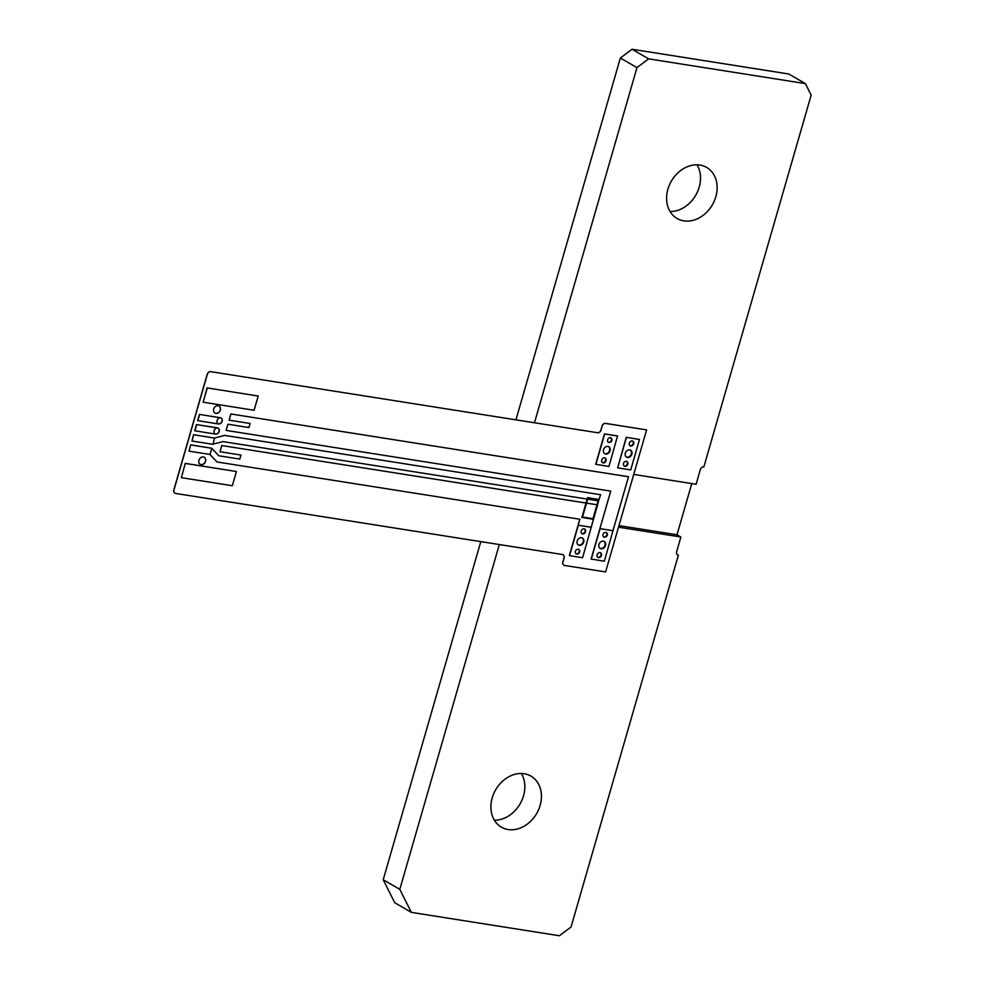 <?xml version="1.0" encoding="UTF-8"?>
<svg xmlns="http://www.w3.org/2000/svg" width="985" height="985" viewBox="0 0 985 985"><rect width="100%" height="100%" fill="white"/><g stroke="black" fill="none" stroke-linecap="round" stroke-linejoin="round"><path stroke-width="1.48" d="M618.962 525.608L677.003 534.769L691.778 483.586M699.916 165.074A29.501 23.677 120.1 0 0 669.381 185.057A29.501 23.677 120.1 0 0 677.089 218.498A29.501 23.677 120.1 0 0 683.812 220.862A29.501 23.677 120.1 0 0 714.334 200.878A29.501 23.677 120.1 0 0 706.639 167.438A29.501 23.677 120.1 0 0 699.916 165.074M633.737 474.425L696.112 484.263L700.347 469.55A3.214 2.586 -59.9 0 1 703.844 466.927L811.16 95.126L805.373 83.602L648.61 58.854L636.975 67.633L534.473 422.762M805.373 83.602L788.776 73.998L632.013 49.25L648.61 58.854M636.975 67.633L620.365 58.016L515.931 419.844M620.365 58.016L632.013 49.25M670.046 211.504A29.501 23.677 120.1 0 0 695.755 195.215A29.501 23.677 120.1 0 0 697.06 164.815M524.229 773.742A29.501 23.677 120.1 0 0 493.694 793.738A29.501 23.677 120.1 0 0 501.402 827.178A29.501 23.677 120.1 0 0 508.125 829.542A29.501 23.677 120.1 0 0 538.647 809.547A29.501 23.677 120.1 0 0 530.952 776.106A29.501 23.677 120.1 0 0 524.229 773.742M499.321 544.545L399.799 889.344L411.361 912.381L559.418 935.75L571.054 926.983L678.37 555.183A3.214 2.586 -59.9 0 1 677.631 554.924A3.214 2.586 -59.9 0 1 676.633 551.723L680.881 537.01L618.518 527.172M411.361 912.381L394.763 902.765L383.202 879.728L399.799 889.344M677.052 554.42L678.37 555.183M680.881 537.01L677.003 534.769M480.791 541.627L383.202 879.728M494.359 820.185A29.501 23.677 120.1 0 0 520.068 803.895A29.501 23.677 120.1 0 0 521.373 773.496M222.068 421.186A3.275 2.623 120.1 0 0 221.108 417.972A3.275 2.623 -59.9 0 1 221.896 421.678A3.275 2.623 -59.9 0 1 218.522 423.858A3.275 2.623 120.1 0 0 222.068 421.186M217.931 423.673A3.275 2.623 -59.9 0 0 218.522 423.858L218.461 423.833A3.275 2.623 120.1 0 0 222.019 421.149A3.275 2.623 120.1 0 0 221.083 417.948M219.126 431.331A3.275 2.623 120.1 0 0 218.165 428.106A3.275 2.623 -59.9 0 1 218.941 431.824A3.275 2.623 -59.9 0 1 215.58 434.003A3.275 2.623 120.1 0 0 219.126 431.331M214.989 433.819A3.275 2.623 -59.9 0 0 215.58 434.003L215.518 433.966A3.275 2.623 120.1 0 0 219.064 431.295A3.275 2.623 120.1 0 0 218.128 428.093M218.141 405.709A4.075 3.275 120.1 0 0 213.917 408.467A4.075 3.275 120.1 0 0 214.976 413.084A4.075 3.275 120.1 0 0 215.912 413.417A4.075 3.275 120.1 0 0 220.123 410.659A4.075 3.275 120.1 0 0 219.064 406.029A4.075 3.275 120.1 0 0 218.141 405.709M219.002 406.005A4.075 3.275 -59.9 0 1 220 410.622A4.075 3.275 -59.9 0 1 215.801 413.355A4.075 3.275 -59.9 0 1 214.927 413.06M203.353 456.941A4.075 3.275 120.1 0 0 199.13 459.7A4.075 3.275 120.1 0 0 200.189 464.317A4.075 3.275 120.1 0 0 201.125 464.649A4.075 3.275 120.1 0 0 205.336 461.891A4.075 3.275 120.1 0 0 204.277 457.262A4.075 3.275 120.1 0 0 203.353 456.941M204.215 457.237A4.075 3.275 -59.9 0 1 205.212 461.854A4.075 3.275 -59.9 0 1 201.014 464.588A4.075 3.275 -59.9 0 1 200.14 464.292M608.558 446.611A4.026 3.226 -59.9 0 1 609.567 450.453A4.026 3.226 -59.9 0 1 604.544 453.543M603.534 449.714A4.026 3.226 120.1 0 0 604.79 453.703A4.026 3.226 120.1 0 0 610.072 450.736A4.026 3.226 120.1 0 0 608.816 446.747A4.026 3.226 120.1 0 0 603.534 449.714M610.811 437.635A2.684 2.155 -59.9 0 1 608.151 442.24M607.56 439.741A2.684 2.155 120.1 0 0 611.907 440.418A2.684 2.155 120.1 0 0 607.56 439.741M604.962 457.926A2.684 2.155 -59.9 0 1 602.291 462.519M601.7 460.02A2.684 2.155 120.1 0 0 606.058 460.709A2.684 2.155 120.1 0 0 601.7 460.02M625.315 453.149A4.026 3.226 120.1 0 0 626.558 457.138A4.026 3.226 120.1 0 0 631.841 454.171A4.026 3.226 120.1 0 0 630.597 450.182A4.026 3.226 120.1 0 0 625.315 453.149M626.325 456.978A4.026 3.226 120.1 0 0 631.348 453.888A4.026 3.226 120.1 0 0 630.338 450.046M598.954 544.446A4.026 3.226 120.1 0 0 600.21 548.448A4.026 3.226 120.1 0 0 605.492 545.481A4.026 3.226 120.1 0 0 604.236 541.479A4.026 3.226 120.1 0 0 598.954 544.446M599.963 548.288A4.026 3.226 120.1 0 0 604.987 545.185A4.026 3.226 120.1 0 0 603.977 541.356M577.185 541.011A4.026 3.226 120.1 0 0 578.441 545.013A4.026 3.226 120.1 0 0 583.723 542.045A4.026 3.226 120.1 0 0 582.467 538.044A4.026 3.226 120.1 0 0 577.185 541.011M578.195 544.853A4.026 3.226 120.1 0 0 583.218 541.75A4.026 3.226 120.1 0 0 582.209 537.909M575.351 551.329A2.684 2.155 120.1 0 0 579.697 552.019A2.684 2.155 120.1 0 0 575.351 551.329M575.942 553.829A2.684 2.155 120.1 0 0 578.601 549.224M581.199 531.038A2.684 2.155 120.1 0 0 585.558 531.728A2.684 2.155 120.1 0 0 581.199 531.038M581.803 533.538A2.684 2.155 120.1 0 0 584.462 528.933M597.119 554.764A2.684 2.155 120.1 0 0 601.478 555.454A2.684 2.155 120.1 0 0 597.119 554.764M597.71 557.264A2.684 2.155 120.1 0 0 600.382 552.659M602.98 534.473A2.684 2.155 120.1 0 0 607.326 535.163A2.684 2.155 120.1 0 0 602.98 534.473M603.571 536.973A2.684 2.155 120.1 0 0 606.231 532.368M623.468 463.467A2.684 2.155 120.1 0 0 627.827 464.144A2.684 2.155 120.1 0 0 623.468 463.467M624.071 465.967A2.684 2.155 120.1 0 0 626.731 461.362M629.329 443.176A2.684 2.155 120.1 0 0 633.687 443.866A2.684 2.155 120.1 0 0 629.329 443.176M629.92 445.676A2.684 2.155 120.1 0 0 632.592 441.071M215.875 434.176L215.69 434.065A3.275 2.623 120.1 0 0 219.076 431.849A3.275 2.623 120.1 0 0 218.214 428.143A3.275 2.623 120.1 0 0 217.476 427.872L196.483 424.56L194.698 430.753L215.875 434.176A3.275 2.623 120.1 0 1 215.136 433.917A3.275 2.623 120.1 0 1 214.274 430.211A3.275 2.623 120.1 0 1 217.66 427.995L217.476 427.872M218.83 424.03L218.633 423.919A3.275 2.623 120.1 0 0 222.019 421.703A3.275 2.623 120.1 0 0 221.169 417.997A3.275 2.623 120.1 0 0 220.418 417.738L199.413 414.414L197.628 420.607L218.83 424.03A3.275 2.623 120.1 0 1 218.079 423.772A3.275 2.623 120.1 0 1 217.229 420.066A3.275 2.623 120.1 0 1 220.615 417.849L220.418 417.738M221.785 445.54L586.05 503.027L581.889 517.457L593.302 519.267L599.015 499.457L587.602 497.647L586.05 503.039L221.785 445.54L220 451.733L240.993 455.045L239.823 459.096L218.83 455.784L211.787 448.335M217.045 461.977L209.916 454.454L217.045 461.977L579.857 519.243L578.146 525.177L591.209 527.246L597.636 504.862M212.994 444.173L222.93 441.588L587.195 499.087M598.609 500.885L600.591 494.729L224.715 435.395L214.57 438.042L193.552 434.705L191.964 441.009L212.957 444.321L214.545 438.017L224.691 435.382L600.591 494.729M617.533 435.924L604.47 433.868L595.691 464.292L608.939 466.471L617.533 435.924M628.516 476.74L230.859 413.971L229.074 420.164L250.091 423.488L248.897 427.539L227.904 424.215L226.119 430.408L610.737 491.133L599.914 528.613L612.978 530.681L628.516 476.74M610.712 491.133L591.111 559.037L604.359 561.216L612.978 530.681M185.278 463.369L181.375 477.676L232.325 485.728L236.425 471.519L185.278 463.369L181.375 477.676M174.899 493.165A3.214 2.586 -59.9 0 1 174.838 493.14A3.214 2.586 -59.9 0 1 173.84 489.939L207.219 374.288A3.214 2.586 -59.9 0 1 210.716 371.665L597.39 432.698A3.214 2.586 120.1 0 0 600.887 430.063L600.998 430.137A3.214 2.586 -59.9 0 1 597.501 432.76M210.827 371.727A3.214 2.586 120.1 0 0 207.33 374.362L173.951 490.001A3.214 2.586 120.1 0 0 174.948 493.202A3.214 2.586 120.1 0 0 175.687 493.46L562.361 554.493A3.214 2.586 -59.9 0 1 563.1 554.752A3.214 2.586 -59.9 0 1 564.097 557.953L562.928 562.016A3.214 2.586 120.1 0 0 563.925 565.205A3.214 2.586 120.1 0 0 564.664 565.464L605.603 571.928L646.591 429.903L605.652 423.439A3.214 2.586 120.1 0 0 602.167 426.074L600.998 430.137M207.072 387.893L203.169 402.2L254.105 410.252L258.205 396.044L207.072 387.893L258.205 396.044M626.238 437.303L617.657 467.85L630.72 469.907L639.499 439.47L626.238 437.303L639.499 439.47M582.504 517.027L592.982 518.676L596.996 504.763L586.518 503.101L596.996 504.763L598.141 500.811L587.651 499.161M579.833 519.243L569.33 555.602L582.591 557.769L591.209 527.246M190.622 444.851L189.034 451.155L210.027 454.467L211.812 448.273L190.622 444.851L189.034 451.155M240.956 455.033L239.786 459.084L218.818 455.772M221.76 445.528L220 451.733M210.716 371.665L597.39 432.698M602.167 426.074L600.887 430.063M602.057 426.012A3.214 2.586 -59.9 0 1 605.541 423.378L605.652 423.439M646.591 429.903L605.541 423.378M563.876 565.181A3.214 2.586 -59.9 0 1 563.826 565.144A3.214 2.586 -59.9 0 1 562.817 561.955L562.928 562.016M564.097 557.953L562.817 561.955M563.986 557.892A3.214 2.586 120.1 0 0 563.038 554.727M207.269 388.004L203.169 402.2M236.425 471.519L185.475 463.479M211.812 448.273L190.819 444.961M214.742 438.128L193.552 434.705M193.75 434.816L191.964 441.009M217.66 427.995L196.483 424.56M196.68 424.67L194.895 430.864M220.615 417.849L199.413 414.414M199.61 414.537L197.825 420.718M626.435 437.414L617.657 467.85M613.15 530.78L599.914 528.613M600.087 528.711L591.295 559.148M591.382 527.344L578.146 525.177M578.318 525.276L569.527 555.712M628.541 476.765L230.859 413.971M230.896 413.995L229.111 420.176M250.091 423.488L248.922 427.552L227.904 424.215L226.144 430.42M617.73 436.035L604.667 433.979L595.876 464.415M598.4 499.9L598.141 500.811M599.015 499.457L587.626 497.659L581.913 517.47M582.492 517.039L593.007 518.701L598.437 499.9L587.922 498.238L582.492 517.039"/></g></svg>
